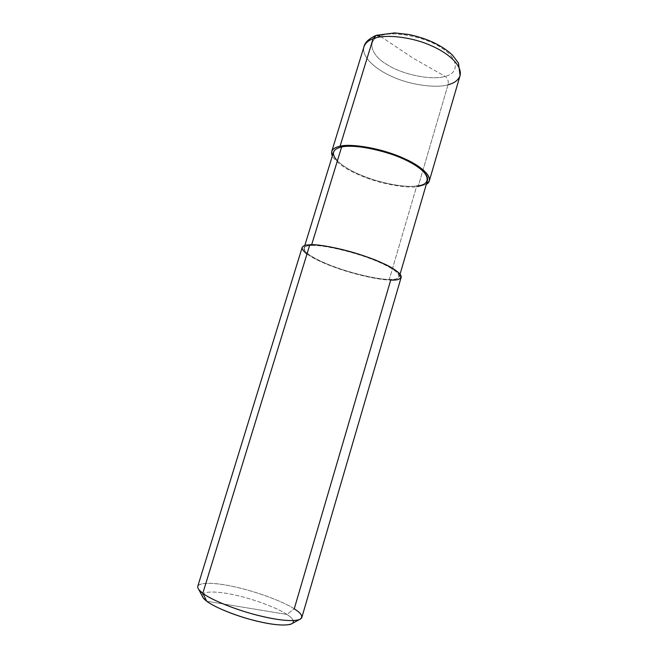 <?xml version="1.0" encoding="UTF-8"?>
<svg xmlns="http://www.w3.org/2000/svg" width="658" height="658" viewBox="0 0 658 658"><rect width="100%" height="100%" fill="white"/><g stroke="black" fill="none" stroke-linecap="round" stroke-linejoin="round"><path stroke-width="0.49" stroke-dasharray="3.29 2.47" d="M375.529 35.606L379.987 36.034C391.691 30.391 425.529 36.733 441.189 47.73C458.725 58.167 459.72 73.334 445.088 76.353C459.72 73.334 458.725 58.167 441.189 47.73C425.529 36.733 391.691 30.391 379.987 36.034L412.953 58.101L445.088 76.353C447.777 78.31 448.764 81.107 448.032 84.759L418.11 186.724L416.728 186.008L389.289 279.436L390.72 280.061L294.241 608.831L286.937 614.449L206.76 601.231L286.937 614.449C277.964 608.189 253.363 598.887 234.602 594.955C217.411 591.032 200.764 590.703 202.286 596.164C200.764 590.703 217.411 591.032 234.602 594.955C253.363 598.887 277.964 608.189 286.937 614.449C292.547 618.059 294.447 620.996 292.629 623.266M460.057 75.645C458.346 80.161 454.341 83.196 448.032 84.759C448.764 81.107 447.777 78.31 445.088 76.353L412.953 58.101L379.987 36.034C366.012 40.344 371.153 55.864 387.726 64.986C402.729 74.691 432.421 80.671 445.088 76.353C432.421 80.671 402.729 74.691 387.726 64.986C371.153 55.864 366.012 40.344 379.987 36.034M427.478 180.366C426.187 183.483 422.609 185.367 416.728 186.008L418.11 186.724C407.532 188.262 385.777 184.939 367.6 178.285C349.546 171.763 337.776 164.377 332.298 156.135C337.776 164.377 349.546 171.763 367.6 178.285C385.777 184.939 407.532 188.262 418.11 186.724L426.31 184.347L418.11 186.724L448.032 84.759C435.925 88.452 410.189 85.022 391.929 76.525C375.15 69.189 361.267 56.621 363.964 46.817C361.267 56.621 375.15 69.189 391.929 76.525C410.189 85.022 435.925 88.452 448.032 84.759M401.183 277.257C400.179 279.313 396.692 280.242 390.72 280.061L389.289 279.436C376.187 279.617 343.114 271.154 325.167 263.151C305.633 255.214 297.054 245.541 311.423 245.483L309.811 244.784L311.423 245.483C307.138 245.631 304.662 246.511 303.988 248.14C302.935 252.606 317.954 260.881 334.947 267.016C353.519 273.942 378.383 279.469 389.289 279.436C395.006 279.609 398.345 278.704 399.307 276.738C400.22 272.379 386.156 264.277 367.345 257.525C346.881 250.007 320.816 244.751 311.423 245.483L311.653 244.751L311.423 245.483C323.07 244.274 361.365 253.774 380.39 262.739C401.364 271.713 404.744 280.341 389.289 279.436L416.728 186.008C405.468 187.76 380.628 183.319 362.525 175.776C345.927 169.188 331.722 159.055 333.516 152.179M197.778 586.311C199.629 581.491 218.349 582.889 237.431 587.462C258.43 592.249 284.289 602.152 294.241 608.831C299.579 612.17 302.104 615.065 301.816 617.525M293.262 620.617C292.448 618.717 290.343 616.661 286.937 614.449L294.241 608.831C283.327 601.412 252.845 590.325 231.443 586.138C211.169 581.68 192.786 582.338 198.815 589.626M337.357 160.93C344.973 168.061 356.916 174.296 373.193 179.642C391.346 185.087 405.854 187.209 416.728 186.008M306.965 254.062C315.503 259.869 328.358 265.503 345.524 270.964C364.631 276.705 379.691 279.74 390.72 280.061C379.362 280.078 353.552 274.337 334.289 267.148C316.671 260.79 301.043 252.179 302.137 247.54M400.08 274.098L399.307 276.738M304.794 245.508L303.988 248.14"/><path stroke-width="0.99" d="M292.629 623.266L290.869 624.22C283.351 626.128 270.208 624.631 251.43 619.746C232.397 614.712 213.25 606.38 206.76 601.231L203.232 597.925L202.286 596.164C202.771 597.686 204.26 599.38 206.76 601.231L202.804 593.31L309.811 244.784C319.541 244.003 346.643 249.456 367.954 257.286C387.529 264.31 402.128 272.725 401.183 277.257L301.816 617.525C300.056 622.205 282.381 621.292 261.07 616.151C237.777 610.731 210.815 599.718 202.804 593.31C210.157 599.051 232.192 608.56 254.095 614.375C275.702 620.017 290.713 621.802 299.127 619.721C303.774 617.401 302.145 613.774 294.241 608.831L390.72 280.061C406.792 281.015 403.387 272.083 381.566 262.731C361.777 253.396 321.885 243.501 309.811 244.784C300.69 245.261 299.735 248.354 306.965 254.062M448.032 84.759C454.341 83.196 458.346 80.161 460.057 75.645C462.475 66.088 449.595 53.611 430.998 45.591C410.822 36.47 383.721 34.043 373.078 38.74L376.335 35.302L373.078 38.74C383.721 34.043 410.822 36.47 430.998 45.591C449.595 53.611 462.475 66.088 460.057 75.645L458.503 63.102L452.391 55.042C447.522 50.395 441.238 46.225 433.556 42.531C425.685 38.912 417.419 36.239 408.75 34.504L394.693 32.9L376.335 35.302L379.987 36.034M426.31 184.347L429.329 180.851C430.998 173.885 417.23 163.488 398.123 155.979C377.363 147.515 350.253 143.543 340.071 146.224L373.078 38.74C368.307 40.467 365.272 43.157 363.964 46.817C365.272 43.157 368.307 40.467 373.078 38.74L340.071 146.224C351.265 143.082 383.639 148.848 404.267 158.578C423.76 167.033 435.292 179.56 426.31 184.347M416.728 186.008C432.545 184.947 430.357 172.478 410.107 162.246C391.864 151.727 353.856 143.395 341.625 147.022L340.071 146.224C335.481 147.145 332.693 148.922 331.698 151.562L332.298 156.135C330.258 151.011 332.849 147.705 340.071 146.224L341.625 147.022C351.454 144.464 377.528 148.305 397.465 156.431C415.815 163.653 429.082 173.654 427.478 180.366L400.08 274.098M304.794 245.508L333.516 152.179C334.478 149.629 337.176 147.91 341.625 147.022L311.653 244.751L341.625 147.022C332.413 149.078 330.99 153.717 337.357 160.93M203.232 597.925L198.815 589.626L202.804 593.31C199.053 590.571 197.375 588.244 197.778 586.311L302.137 247.54C302.836 245.853 305.394 244.941 309.811 244.784L202.804 593.31L206.76 601.231C214.179 607.342 240.334 617.747 260.946 622.065C279.79 626.326 295.294 626.062 293.262 620.617M460.057 75.645L429.329 180.851M299.127 619.721L290.869 624.22M375.529 35.606C368.562 38.962 364.705 42.696 363.964 46.817L331.698 151.562"/></g></svg>
